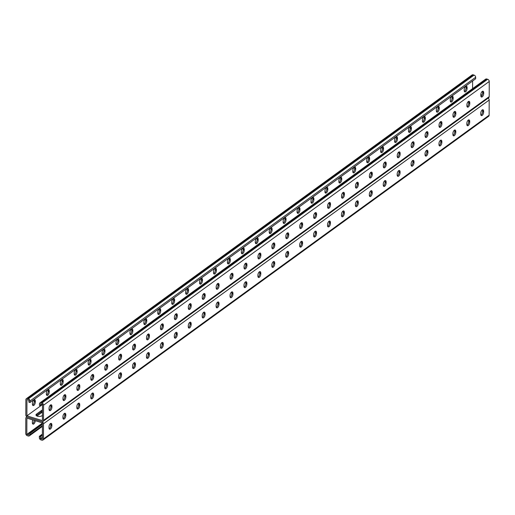 <?xml version="1.0" encoding="UTF-8"?>
<svg xmlns="http://www.w3.org/2000/svg" width="515" height="515" viewBox="0 0 515 515"><rect width="100%" height="100%" fill="white"/><g stroke="black" fill="none" stroke-linecap="round" stroke-linejoin="round"><path stroke-width="0.77" d="M42.365 437.177L40.415 438.593L40.421 436.553L40.769 436.533L39.346 436.224L39.34 437.699A1.925 1.429 54 0 0 40.949 439.894L41.812 440.158A1.925 1.429 54 0 0 42.951 440.016A1.925 1.429 54 0 0 43.44 438.954L43.492 423.774A1.925 1.429 54 0 0 41.876 421.579L27.424 417.15L41.876 421.579A1.925 1.429 -126 0 0 43.015 421.437A1.925 1.429 -126 0 0 43.505 420.375L43.556 405.196A1.925 1.429 -126 0 0 41.947 403L41.084 402.736A1.925 1.429 -126 0 0 39.945 402.878A1.925 1.429 -126 0 0 39.455 403.94L39.449 405.414L40.531 405.743L40.537 403.709L42.481 404.301L42.423 420.613L26.889 415.85L42.481 404.526M40.531 405.743L42.294 404.243M468.702 102.408A3.212 1.513 -179.8 0 1 467.961 101.873A3.212 1.513 -179.8 0 1 468.251 101.642A3.212 1.513 0.2 0 0 467.974 101.886M454.777 112.521A3.212 1.513 -179.8 0 1 454.03 111.993M273.71 244.033A3.212 1.513 -179.8 0 1 272.969 243.505M259.785 254.153A3.212 1.513 -179.8 0 1 259.045 253.625A3.212 1.513 -179.8 0 1 259.328 253.386A3.212 1.513 0.2 0 0 259.051 253.638M287.64 233.919A3.212 1.513 -179.8 0 1 286.9 233.392M301.565 223.8A3.212 1.513 -179.8 0 1 300.824 223.272A3.212 1.513 -179.8 0 1 301.114 223.034A3.212 1.513 0.2 0 0 300.837 223.285M315.495 213.686A3.212 1.513 -179.8 0 1 314.755 213.159M329.42 203.567A3.212 1.513 -179.8 0 1 328.679 203.039M343.351 193.453A3.212 1.513 -179.8 0 1 342.61 192.925M357.281 183.34A3.212 1.513 -179.8 0 1 356.535 182.806M371.206 173.22A3.212 1.513 -179.8 0 1 370.465 172.692M385.136 163.107A3.212 1.513 -179.8 0 1 384.396 162.573M399.061 152.987A3.212 1.513 -179.8 0 1 398.32 152.459A3.212 1.513 -179.8 0 1 398.61 152.221A3.212 1.513 0.2 0 0 398.333 152.472M412.991 142.874A3.212 1.513 -179.8 0 1 412.251 142.34M426.916 132.754A3.212 1.513 -179.8 0 1 426.175 132.226M440.846 122.641A3.212 1.513 -179.8 0 1 440.106 122.107M480.817 94.644L482.201 95.069M42.462 410.088A3.212 1.513 0.2 0 0 41.361 410.577L41.361 411.71A3.212 1.513 -179.8 0 1 42.455 411.221A3.212 1.513 0.2 0 0 41.361 411.71L36.481 415.251A3.212 1.513 0.2 0 0 36.205 415.496A3.212 1.513 -179.8 0 1 36.481 415.251L41.361 411.71L41.355 412.843A3.212 1.513 -179.8 0 1 42.449 412.354M41.361 410.577L36.488 414.118A3.212 1.513 0.2 0 0 35.973 414.929A3.212 1.513 0.2 0 0 38.271 416.39A3.212 1.513 0.2 0 0 41.882 415.772L42.442 415.36M50.122 405.369A3.212 1.513 0.2 0 0 50.863 405.897M231.184 273.858A3.212 1.513 0.2 0 0 231.93 274.386M245.114 263.738A3.212 1.513 0.2 0 0 245.855 264.266M217.259 283.971A3.212 1.513 0.2 0 0 218 284.499M203.341 294.104A3.212 1.513 -179.8 0 1 203.618 293.853A3.212 1.513 0.2 0 0 203.341 294.104A3.212 1.513 0.2 0 0 204.069 294.619M189.404 304.204A3.212 1.513 0.2 0 0 190.144 304.732M175.473 314.324A3.212 1.513 0.2 0 0 176.214 314.852M161.556 324.45A3.212 1.513 -179.8 0 1 161.832 324.199A3.212 1.513 0.2 0 0 161.556 324.45A3.212 1.513 0.2 0 0 162.289 324.965M147.618 334.557A3.212 1.513 0.2 0 0 148.359 335.085M133.688 344.67A3.212 1.513 0.2 0 0 134.434 345.198M119.763 354.784A3.212 1.513 0.2 0 0 120.504 355.318M105.845 364.916A3.212 1.513 -179.8 0 1 106.122 364.665A3.212 1.513 0.2 0 0 105.845 364.916A3.212 1.513 0.2 0 0 106.573 365.431M91.908 375.017A3.212 1.513 0.2 0 0 92.648 375.551M77.977 385.136A3.212 1.513 0.2 0 0 78.718 385.664M64.06 395.263A3.212 1.513 -179.8 0 1 64.336 395.018A3.212 1.513 0.2 0 0 64.06 395.263A3.212 1.513 0.2 0 0 64.793 395.784M454.584 111.568L454.32 111.755A3.212 1.513 0.2 0 0 454.043 112.006A3.212 1.513 -179.8 0 1 454.32 111.755L454.584 111.568M273.517 243.08L273.259 243.267A3.212 1.513 0.2 0 0 272.982 243.518A3.212 1.513 -179.8 0 1 273.259 243.267L273.517 243.08M287.447 232.96L287.183 233.153A3.212 1.513 0.2 0 0 286.907 233.404A3.212 1.513 -179.8 0 1 287.183 233.153L287.447 232.96M315.302 212.727L315.045 212.92A3.212 1.513 0.2 0 0 314.768 213.171A3.212 1.513 -179.8 0 1 315.045 212.92L315.302 212.727M329.233 202.614L328.969 202.801A3.212 1.513 0.2 0 0 328.692 203.052A3.212 1.513 -179.8 0 1 328.969 202.801L329.233 202.614M343.157 192.494L342.9 192.687A3.212 1.513 0.2 0 0 342.623 192.938A3.212 1.513 -179.8 0 1 342.9 192.687L343.157 192.494A2.672 1.275 -73 0 1 343.351 193.537L343.351 194.264A2.672 1.275 -73 0 1 341.735 197.773M357.088 182.381L356.824 182.568A3.212 1.513 0.2 0 0 356.547 182.819A3.212 1.513 -179.8 0 1 356.824 182.568L357.088 182.381M371.012 172.261L370.755 172.454A3.212 1.513 0.2 0 0 370.478 172.705A3.212 1.513 -179.8 0 1 370.755 172.454L371.012 172.261M384.943 162.148L384.679 162.334A3.212 1.513 0.2 0 0 384.402 162.586A3.212 1.513 -179.8 0 1 384.679 162.334L384.943 162.148M412.798 141.915L412.541 142.101A3.212 1.513 0.2 0 0 412.257 142.352A3.212 1.513 -179.8 0 1 412.541 142.101L412.798 141.915M426.729 131.795L426.465 131.988A3.212 1.513 0.2 0 0 426.188 132.239A3.212 1.513 -179.8 0 1 426.465 131.988L426.729 131.795M440.653 121.682L440.396 121.868A3.212 1.513 0.2 0 0 440.119 122.119A3.212 1.513 -179.8 0 1 440.396 121.868L440.653 121.682M50.412 405.633L50.412 405.131A3.212 1.513 0.2 0 0 50.135 405.382A3.212 1.513 -179.8 0 1 50.412 405.131L50.412 405.08M231.473 274.122L231.473 273.62A3.212 1.513 0.2 0 0 231.196 273.871A3.212 1.513 -179.8 0 1 231.473 273.62L231.473 273.568M245.398 264.002L245.404 263.5A3.212 1.513 0.2 0 0 245.127 263.751A3.212 1.513 -179.8 0 1 245.404 263.5L245.404 263.455M217.542 284.235L217.549 283.733A3.212 1.513 0.2 0 0 217.272 283.984A3.212 1.513 -179.8 0 1 217.549 283.733L217.549 283.681M203.618 293.801L203.882 293.659A2.672 1.275 107 0 1 204.069 294.702L205.15 295.031L205.15 295.758A2.672 1.275 -73 0 1 204.391 298.365A2.672 1.275 -73 0 1 202.916 299.363A2.672 1.275 -73 0 1 202.253 297.863L202.253 297.136A2.672 1.275 -73 0 1 203.013 294.529A2.672 1.275 -73 0 1 204.487 293.531A2.672 1.275 -73 0 1 205.15 295.031M189.687 304.468L189.687 303.966A3.212 1.513 0.2 0 0 189.411 304.217A3.212 1.513 -179.8 0 1 189.687 303.966L189.694 303.914M175.763 314.588L175.763 314.086A3.212 1.513 0.2 0 0 175.486 314.337A3.212 1.513 -179.8 0 1 175.763 314.086L175.763 314.034M161.832 324.701L161.832 324.147M147.908 334.821L147.908 334.319A3.212 1.513 0.2 0 0 147.631 334.57A3.212 1.513 -179.8 0 1 147.908 334.319L147.908 334.267M133.977 344.934L133.977 344.432A3.212 1.513 0.2 0 0 133.7 344.683A3.212 1.513 -179.8 0 1 133.977 344.432L133.977 344.381M120.046 355.054L120.053 354.552A3.212 1.513 0.2 0 0 119.776 354.803A3.212 1.513 -179.8 0 1 120.053 354.552L120.053 354.5M106.122 365.167L106.122 364.614M92.191 375.287L92.198 374.785A3.212 1.513 0.2 0 0 91.915 375.036A3.212 1.513 -179.8 0 1 92.198 374.785L92.198 374.733M78.267 385.4L78.267 384.898A3.212 1.513 0.2 0 0 77.99 385.149A3.212 1.513 -179.8 0 1 78.267 384.898L78.267 384.847M64.336 395.52L64.336 394.966M43.015 421.437L488.709 97.715A1.925 1.429 -126 0 0 489.199 96.653L489.25 81.473A1.925 1.429 -126 0 0 487.641 79.278L486.778 79.014A1.925 1.429 -126 0 0 485.639 79.156L39.945 402.878M273.504 243.048A2.672 1.275 -73 0 1 273.71 244.123L273.71 244.844A2.672 1.275 -73 0 1 272.1 248.352M287.434 232.935A2.672 1.275 -73 0 1 287.64 234.003L287.634 234.731A2.672 1.275 -73 0 1 286.025 238.239M301.359 222.815A2.672 1.275 -73 0 1 301.565 223.89L301.565 224.611A2.672 1.275 -73 0 1 299.955 228.119M315.289 212.701A2.672 1.275 -73 0 1 315.495 213.77L315.495 214.498A2.672 1.275 -73 0 1 313.88 218.006M329.214 202.582A2.672 1.275 -73 0 1 329.426 203.657L329.42 204.378A2.672 1.275 -73 0 1 327.81 207.886M357.075 182.349A2.672 1.275 -73 0 1 357.281 183.424L357.275 184.145A2.672 1.275 -73 0 1 355.665 187.653M371 172.235A2.672 1.275 -73 0 1 371.206 173.304L371.206 174.031A2.672 1.275 -73 0 1 369.596 177.54M384.93 162.116A2.672 1.275 -73 0 1 385.136 163.191L385.13 163.912A2.672 1.275 -73 0 1 383.521 167.42M398.855 152.002A2.672 1.275 -73 0 1 399.061 153.071L399.061 153.798A2.672 1.275 -73 0 1 397.451 157.307M412.785 141.883A2.672 1.275 -73 0 1 412.991 142.958L412.991 143.679A2.672 1.275 -73 0 1 411.376 147.187M426.71 131.769A2.672 1.275 -73 0 1 426.922 132.838L426.916 133.565A2.672 1.275 -73 0 1 425.306 137.074M440.64 121.649A2.672 1.275 -73 0 1 440.846 122.725L440.846 123.445A2.672 1.275 -73 0 1 439.231 126.954M454.565 111.536A2.672 1.275 -73 0 1 454.777 112.605L454.771 113.332A2.672 1.275 -73 0 1 453.161 116.841M468.496 101.416A2.672 1.275 -73 0 1 468.702 102.491L468.702 103.212A2.672 1.275 -73 0 1 467.092 106.721M482.426 91.303A2.672 1.275 -73 0 1 482.632 92.372L482.626 93.099A2.672 1.275 -73 0 1 481.016 96.608M258.17 258.472A2.672 1.275 107 0 0 259.779 254.964L259.785 254.236A2.672 1.275 107 0 0 259.579 253.168M244.239 268.585A2.672 1.275 107 0 0 245.855 265.077L245.855 264.356A2.672 1.275 107 0 0 245.649 263.281M230.314 278.705A2.672 1.275 107 0 0 231.924 275.197L231.93 274.469A2.672 1.275 107 0 0 231.718 273.401M216.384 288.818A2.672 1.275 107 0 0 218 285.31L218 284.589A2.672 1.275 107 0 0 217.794 283.514M202.459 298.932A2.672 1.275 107 0 0 204.069 295.43L204.069 294.702M188.529 309.052A2.672 1.275 107 0 0 190.144 305.543L190.144 304.822A2.672 1.275 107 0 0 189.938 303.747M174.604 319.165A2.672 1.275 107 0 0 176.214 315.663L176.214 314.935A2.672 1.275 107 0 0 176.008 313.867M160.674 329.285A2.672 1.275 107 0 0 162.283 325.776L162.289 325.055A2.672 1.275 107 0 0 162.083 323.98M146.749 339.398A2.672 1.275 107 0 0 148.359 335.896L148.359 335.168A2.672 1.275 107 0 0 148.153 334.1M132.819 349.518A2.672 1.275 107 0 0 134.428 346.009L134.434 345.288A2.672 1.275 107 0 0 134.222 344.213M118.888 359.631A2.672 1.275 107 0 0 120.504 356.129L120.504 355.402A2.672 1.275 107 0 0 120.298 354.333M104.963 369.751A2.672 1.275 107 0 0 106.573 366.242L106.579 365.521A2.672 1.275 107 0 0 106.367 364.446M91.033 379.864A2.672 1.275 107 0 0 92.648 376.362L92.648 375.635A2.672 1.275 107 0 0 92.443 374.56M77.108 389.984A2.672 1.275 107 0 0 78.718 386.475L78.718 385.748A2.672 1.275 107 0 0 78.512 384.679M63.178 400.097A2.672 1.275 107 0 0 64.787 396.595L64.793 395.868A2.672 1.275 107 0 0 64.587 394.793M49.253 410.217A2.672 1.275 107 0 0 50.863 406.708L50.863 405.981A2.672 1.275 107 0 0 50.657 404.912M274.785 245.179L274.791 244.451A2.672 1.275 107 0 0 274.122 242.951A2.672 1.275 107 0 0 272.654 243.949A2.672 1.275 107 0 0 271.894 246.556L271.888 247.284A2.672 1.275 107 0 0 272.557 248.784A2.672 1.275 107 0 0 274.032 247.786A2.672 1.275 107 0 0 274.785 245.179L273.71 244.844M288.715 235.059L288.715 234.338A2.672 1.275 107 0 0 288.052 232.832A2.672 1.275 107 0 0 286.578 233.829A2.672 1.275 107 0 0 285.819 236.436L285.819 237.164A2.672 1.275 107 0 0 286.482 238.664A2.672 1.275 107 0 0 287.956 237.673A2.672 1.275 107 0 0 288.715 235.059L287.634 234.731M302.646 224.946L302.646 224.218A2.672 1.275 107 0 0 301.983 222.718A2.672 1.275 107 0 0 300.509 223.716A2.672 1.275 107 0 0 299.749 226.323L299.749 227.051A2.672 1.275 107 0 0 300.412 228.551A2.672 1.275 107 0 0 301.887 227.553A2.672 1.275 107 0 0 302.646 224.946L301.565 224.611M316.571 214.826L316.577 214.105A2.672 1.275 107 0 0 315.907 212.598A2.672 1.275 107 0 0 314.433 213.596A2.672 1.275 107 0 0 313.68 216.203L313.674 216.931A2.672 1.275 107 0 0 314.343 218.431A2.672 1.275 107 0 0 315.811 217.439A2.672 1.275 107 0 0 316.571 214.826L315.495 214.498M330.501 204.713L330.501 203.985A2.672 1.275 107 0 0 329.838 202.485A2.672 1.275 107 0 0 328.364 203.483A2.672 1.275 107 0 0 327.604 206.09L327.604 206.818A2.672 1.275 107 0 0 328.267 208.318A2.672 1.275 107 0 0 329.742 207.32A2.672 1.275 107 0 0 330.501 204.713L329.42 204.378M344.426 194.593L344.432 193.872A2.672 1.275 107 0 0 343.763 192.365A2.672 1.275 107 0 0 342.288 193.363A2.672 1.275 107 0 0 341.535 195.97L341.529 196.698A2.672 1.275 107 0 0 342.198 198.198A2.672 1.275 107 0 0 343.672 197.206A2.672 1.275 107 0 0 344.426 194.593L343.351 194.264M358.356 184.479L358.356 183.752A2.672 1.275 107 0 0 357.693 182.252A2.672 1.275 107 0 0 356.219 183.25A2.672 1.275 107 0 0 355.459 185.857L355.459 186.584A2.672 1.275 107 0 0 356.123 188.084A2.672 1.275 107 0 0 357.597 187.087A2.672 1.275 107 0 0 358.356 184.479L357.275 184.145M372.281 174.36L372.287 173.639A2.672 1.275 107 0 0 371.618 172.132A2.672 1.275 107 0 0 370.143 173.13A2.672 1.275 107 0 0 369.39 175.744L369.384 176.465A2.672 1.275 107 0 0 370.053 177.965A2.672 1.275 107 0 0 371.527 176.973A2.672 1.275 107 0 0 372.281 174.36L371.206 174.031M386.211 164.246L386.211 163.519A2.672 1.275 107 0 0 385.548 162.019A2.672 1.275 107 0 0 384.074 163.017A2.672 1.275 107 0 0 383.315 165.624L383.315 166.351A2.672 1.275 107 0 0 383.978 167.851A2.672 1.275 107 0 0 385.452 166.854A2.672 1.275 107 0 0 386.211 164.246L385.13 163.912M400.142 154.127L400.142 153.406A2.672 1.275 107 0 0 399.479 151.906A2.672 1.275 107 0 0 398.005 152.897A2.672 1.275 107 0 0 397.245 155.511L397.245 156.232A2.672 1.275 107 0 0 397.908 157.732A2.672 1.275 107 0 0 399.382 156.74A2.672 1.275 107 0 0 400.142 154.127L399.061 153.798M414.066 144.013L414.066 143.286A2.672 1.275 107 0 0 413.403 141.786A2.672 1.275 107 0 0 411.929 142.784A2.672 1.275 107 0 0 411.17 145.391L411.17 146.118A2.672 1.275 107 0 0 411.833 147.618A2.672 1.275 107 0 0 413.307 146.62A2.672 1.275 107 0 0 414.066 144.013L412.991 143.679M427.997 133.894L427.997 133.173A2.672 1.275 107 0 0 427.334 131.673A2.672 1.275 107 0 0 425.86 132.664A2.672 1.275 107 0 0 425.1 135.278L425.1 135.999A2.672 1.275 107 0 0 425.763 137.499A2.672 1.275 107 0 0 427.238 136.507A2.672 1.275 107 0 0 427.997 133.894L426.916 133.565M441.922 123.78L441.928 123.053A2.672 1.275 107 0 0 441.258 121.553A2.672 1.275 107 0 0 439.784 122.551A2.672 1.275 107 0 0 439.031 125.158L439.025 125.885A2.672 1.275 107 0 0 439.694 127.385A2.672 1.275 107 0 0 441.168 126.387A2.672 1.275 107 0 0 441.922 123.78L440.846 123.445M455.852 113.661L455.852 112.94A2.672 1.275 107 0 0 455.189 111.44A2.672 1.275 107 0 0 453.715 112.431A2.672 1.275 107 0 0 452.955 115.045L452.955 115.766A2.672 1.275 107 0 0 453.618 117.266A2.672 1.275 107 0 0 455.093 116.274A2.672 1.275 107 0 0 455.852 113.661L454.771 113.332M469.777 103.547L469.783 102.82A2.672 1.275 107 0 0 469.114 101.32A2.672 1.275 107 0 0 467.639 102.318A2.672 1.275 107 0 0 466.886 104.925L466.88 105.652A2.672 1.275 107 0 0 467.549 107.152A2.672 1.275 107 0 0 469.023 106.154A2.672 1.275 107 0 0 469.777 103.547L468.702 103.212M483.707 93.427L483.707 92.706A2.672 1.275 107 0 0 483.044 91.207A2.672 1.275 107 0 0 481.57 92.198A2.672 1.275 107 0 0 480.81 94.812L480.81 95.533A2.672 1.275 107 0 0 481.474 97.032A2.672 1.275 107 0 0 482.948 96.041A2.672 1.275 107 0 0 483.707 93.427L482.626 93.099M257.964 257.397L257.964 256.67A2.672 1.275 -73 0 1 258.723 254.062A2.672 1.275 -73 0 1 260.197 253.065A2.672 1.275 -73 0 1 260.86 254.571L260.86 255.292A2.672 1.275 -73 0 1 260.101 257.906A2.672 1.275 -73 0 1 258.627 258.897A2.672 1.275 -73 0 1 257.964 257.397M244.033 267.51L244.039 266.789A2.672 1.275 -73 0 1 244.792 264.182A2.672 1.275 -73 0 1 246.267 263.184A2.672 1.275 -73 0 1 246.936 264.684L246.93 265.412A2.672 1.275 -73 0 1 246.176 268.019A2.672 1.275 -73 0 1 244.702 269.017A2.672 1.275 -73 0 1 244.033 267.51M230.108 277.63L230.108 276.903A2.672 1.275 -73 0 1 230.868 274.295A2.672 1.275 -73 0 1 232.342 273.298A2.672 1.275 -73 0 1 233.005 274.804L233.005 275.525A2.672 1.275 -73 0 1 232.246 278.132A2.672 1.275 -73 0 1 230.772 279.13A2.672 1.275 -73 0 1 230.108 277.63M216.178 287.743L216.184 287.022A2.672 1.275 -73 0 1 216.937 284.409A2.672 1.275 -73 0 1 218.411 283.417A2.672 1.275 -73 0 1 219.081 284.917L219.075 285.645A2.672 1.275 -73 0 1 218.315 288.252A2.672 1.275 -73 0 1 216.847 289.25A2.672 1.275 -73 0 1 216.178 287.743M188.323 307.976L188.323 307.255A2.672 1.275 -73 0 1 189.082 304.642A2.672 1.275 -73 0 1 190.556 303.65A2.672 1.275 -73 0 1 191.22 305.15L191.22 305.878A2.672 1.275 -73 0 1 190.46 308.485A2.672 1.275 -73 0 1 188.986 309.483A2.672 1.275 -73 0 1 188.323 307.976M174.392 318.096L174.398 317.369A2.672 1.275 -73 0 1 175.158 314.762A2.672 1.275 -73 0 1 176.632 313.764A2.672 1.275 -73 0 1 177.295 315.264L177.289 315.991A2.672 1.275 -73 0 1 176.536 318.598A2.672 1.275 -73 0 1 175.061 319.596A2.672 1.275 -73 0 1 174.392 318.096M160.468 328.209L160.468 327.489A2.672 1.275 -73 0 1 161.227 324.875A2.672 1.275 -73 0 1 162.701 323.884A2.672 1.275 -73 0 1 163.364 325.383L163.364 326.111A2.672 1.275 -73 0 1 162.605 328.718A2.672 1.275 -73 0 1 161.131 329.716A2.672 1.275 -73 0 1 160.468 328.209M146.537 338.329L146.543 337.602A2.672 1.275 -73 0 1 147.296 334.995A2.672 1.275 -73 0 1 148.771 333.997A2.672 1.275 -73 0 1 149.44 335.497L149.434 336.224A2.672 1.275 -73 0 1 148.681 338.831A2.672 1.275 -73 0 1 147.206 339.829A2.672 1.275 -73 0 1 146.537 338.329M132.613 348.443L132.613 347.722A2.672 1.275 -73 0 1 133.372 345.108A2.672 1.275 -73 0 1 134.846 344.117A2.672 1.275 -73 0 1 135.509 345.617L135.509 346.344A2.672 1.275 -73 0 1 134.75 348.951A2.672 1.275 -73 0 1 133.276 349.949A2.672 1.275 -73 0 1 132.613 348.443M118.682 358.562L118.688 357.835A2.672 1.275 -73 0 1 119.441 355.228A2.672 1.275 -73 0 1 120.916 354.23A2.672 1.275 -73 0 1 121.585 355.73L121.579 356.457A2.672 1.275 -73 0 1 120.825 359.064A2.672 1.275 -73 0 1 119.351 360.062A2.672 1.275 -73 0 1 118.682 358.562M104.757 368.676L104.757 367.955A2.672 1.275 -73 0 1 105.517 365.341A2.672 1.275 -73 0 1 106.991 364.35A2.672 1.275 -73 0 1 107.654 365.85L107.654 366.571A2.672 1.275 -73 0 1 106.895 369.184A2.672 1.275 -73 0 1 105.421 370.182A2.672 1.275 -73 0 1 104.757 368.676M90.827 378.795L90.827 378.068A2.672 1.275 -73 0 1 91.586 375.461A2.672 1.275 -73 0 1 93.061 374.463A2.672 1.275 -73 0 1 93.73 375.963L93.724 376.69A2.672 1.275 -73 0 1 92.964 379.298A2.672 1.275 -73 0 1 91.49 380.295A2.672 1.275 -73 0 1 90.827 378.795M76.902 388.909L76.902 388.188A2.672 1.275 -73 0 1 77.662 385.574A2.672 1.275 -73 0 1 79.136 384.583A2.672 1.275 -73 0 1 79.799 386.083L79.799 386.804A2.672 1.275 -73 0 1 79.04 389.417A2.672 1.275 -73 0 1 77.565 390.409A2.672 1.275 -73 0 1 76.902 388.909M62.972 399.028L62.972 398.301A2.672 1.275 -73 0 1 63.731 395.694A2.672 1.275 -73 0 1 65.205 394.696A2.672 1.275 -73 0 1 65.868 396.196L65.868 396.923A2.672 1.275 -73 0 1 65.109 399.531A2.672 1.275 -73 0 1 63.635 400.528A2.672 1.275 -73 0 1 62.972 399.028M49.041 409.142L49.047 408.421A2.672 1.275 -73 0 1 49.807 405.807A2.672 1.275 -73 0 1 51.275 404.816A2.672 1.275 -73 0 1 51.944 406.316L51.938 407.037A2.672 1.275 -73 0 1 51.185 409.65A2.672 1.275 -73 0 1 49.71 410.642A2.672 1.275 -73 0 1 49.041 409.142M26.889 415.85L26.947 399.537L28.892 400.136L28.885 402.17L29.96 402.505L474.959 79.284L475.654 78.776L475.66 77.302A1.925 1.429 54 0 0 474.051 75.106L473.188 74.842A1.925 1.429 54 0 0 472.049 74.984L26.355 398.713A1.925 1.429 54 0 1 27.495 398.571L28.357 398.835A1.925 1.429 54 0 1 29.967 401.031L29.96 402.505M472.596 88.625L472.622 80.816M258.176 240.08A2.672 1.275 -73 0 1 257.423 242.694A2.672 1.275 -73 0 1 255.949 243.685A2.672 1.275 -73 0 1 255.279 242.185L255.286 241.464A2.672 1.275 -73 0 1 256.039 238.851A2.672 1.275 -73 0 1 257.513 237.859A2.672 1.275 -73 0 1 258.182 239.359L258.176 240.08L257.101 239.752L257.101 239.024A2.672 1.275 107 0 0 256.895 237.956M272.107 229.967A2.672 1.275 -73 0 1 271.347 232.574A2.672 1.275 -73 0 1 269.873 233.572A2.672 1.275 -73 0 1 269.21 232.072L269.21 231.344A2.672 1.275 -73 0 1 269.969 228.737A2.672 1.275 -73 0 1 271.444 227.739A2.672 1.275 -73 0 1 272.107 229.239L272.107 229.967L271.025 229.639L271.032 228.911A2.672 1.275 107 0 0 270.826 227.836M286.031 219.847A2.672 1.275 -73 0 1 285.278 222.461A2.672 1.275 -73 0 1 283.804 223.452A2.672 1.275 -73 0 1 283.134 221.952L283.141 221.231A2.672 1.275 -73 0 1 283.9 218.618A2.672 1.275 -73 0 1 285.368 217.626A2.672 1.275 -73 0 1 286.037 219.126L286.031 219.847L284.956 219.519L284.956 218.791A2.672 1.275 107 0 0 284.75 217.723M299.962 209.734A2.672 1.275 -73 0 1 299.202 212.341A2.672 1.275 -73 0 1 297.728 213.339A2.672 1.275 -73 0 1 297.065 211.839L297.065 211.111A2.672 1.275 -73 0 1 297.825 208.504A2.672 1.275 -73 0 1 299.299 207.506A2.672 1.275 -73 0 1 299.962 209.006L299.962 209.734L298.887 209.405L298.887 208.678A2.672 1.275 107 0 0 298.681 207.603M313.893 199.614A2.672 1.275 -73 0 1 313.133 202.228A2.672 1.275 -73 0 1 311.659 203.219A2.672 1.275 -73 0 1 310.996 201.719L310.996 200.998A2.672 1.275 -73 0 1 311.755 198.384A2.672 1.275 -73 0 1 313.229 197.393A2.672 1.275 -73 0 1 313.893 198.893L313.893 199.614L312.811 199.286L312.811 198.558A2.672 1.275 107 0 0 312.605 197.49M327.817 189.501A2.672 1.275 -73 0 1 327.057 192.108A2.672 1.275 -73 0 1 325.589 193.106A2.672 1.275 -73 0 1 324.92 191.606L324.926 190.878A2.672 1.275 -73 0 1 325.68 188.271A2.672 1.275 -73 0 1 327.154 187.273A2.672 1.275 -73 0 1 327.823 188.773L327.817 189.501L326.742 189.172L326.742 188.445A2.672 1.275 107 0 0 326.536 187.37M341.748 179.381A2.672 1.275 -73 0 1 340.988 181.995A2.672 1.275 -73 0 1 339.514 182.986A2.672 1.275 -73 0 1 338.851 181.486L338.851 180.765A2.672 1.275 -73 0 1 339.61 178.151A2.672 1.275 -73 0 1 341.085 177.16A2.672 1.275 -73 0 1 341.748 178.66L341.748 179.381L340.666 179.053L340.673 178.325A2.672 1.275 107 0 0 340.46 177.257M355.672 169.268A2.672 1.275 -73 0 1 354.919 171.875A2.672 1.275 -73 0 1 353.445 172.873A2.672 1.275 -73 0 1 352.775 171.373L352.781 170.645A2.672 1.275 -73 0 1 353.535 168.038A2.672 1.275 -73 0 1 355.009 167.04A2.672 1.275 -73 0 1 355.678 168.54L355.672 169.268L354.597 168.939L354.597 168.212A2.672 1.275 107 0 0 354.391 167.137M369.603 159.154A2.672 1.275 -73 0 1 368.843 161.762A2.672 1.275 -73 0 1 367.369 162.759A2.672 1.275 -73 0 1 366.706 161.253L366.706 160.532A2.672 1.275 -73 0 1 367.465 157.918A2.672 1.275 -73 0 1 368.94 156.927A2.672 1.275 -73 0 1 369.603 158.427L369.603 159.154L368.521 158.82L368.528 158.099A2.672 1.275 107 0 0 368.322 157.024M383.527 149.035A2.672 1.275 -73 0 1 382.774 151.642A2.672 1.275 -73 0 1 381.3 152.64A2.672 1.275 -73 0 1 380.63 151.14L380.637 150.412A2.672 1.275 -73 0 1 381.396 147.805A2.672 1.275 -73 0 1 382.864 146.807A2.672 1.275 -73 0 1 383.533 148.307L383.527 149.035L382.452 148.706L382.452 147.979A2.672 1.275 107 0 0 382.246 146.91M397.458 138.921A2.672 1.275 -73 0 1 396.698 141.528A2.672 1.275 -73 0 1 395.224 142.526A2.672 1.275 -73 0 1 394.561 141.02L394.561 140.299A2.672 1.275 -73 0 1 395.32 137.685A2.672 1.275 -73 0 1 396.795 136.694A2.672 1.275 -73 0 1 397.458 138.194L397.458 138.921L396.376 138.587L396.383 137.865A2.672 1.275 107 0 0 396.177 136.79M411.388 128.802A2.672 1.275 -73 0 1 410.629 131.409A2.672 1.275 -73 0 1 409.155 132.407A2.672 1.275 -73 0 1 408.492 130.907L408.492 130.179A2.672 1.275 -73 0 1 409.251 127.572A2.672 1.275 -73 0 1 410.725 126.574A2.672 1.275 -73 0 1 411.388 128.074L411.388 128.802L410.307 128.473L410.307 127.746A2.672 1.275 107 0 0 410.101 126.677M425.313 118.688A2.672 1.275 -73 0 1 424.553 121.295A2.672 1.275 -73 0 1 423.079 122.293A2.672 1.275 -73 0 1 422.416 120.787L422.416 120.066A2.672 1.275 -73 0 1 423.176 117.452A2.672 1.275 -73 0 1 424.65 116.461A2.672 1.275 -73 0 1 425.319 117.961L425.313 118.688L424.238 118.353L424.238 117.632A2.672 1.275 107 0 0 424.032 116.557M439.244 108.568A2.672 1.275 -73 0 1 438.484 111.176A2.672 1.275 -73 0 1 437.01 112.173A2.672 1.275 -73 0 1 436.347 110.674L436.347 109.946A2.672 1.275 -73 0 1 437.106 107.339A2.672 1.275 -73 0 1 438.58 106.341A2.672 1.275 -73 0 1 439.244 107.841L439.244 108.568L438.162 108.24L438.168 107.513A2.672 1.275 107 0 0 437.956 106.444M453.168 98.455A2.672 1.275 -73 0 1 452.415 101.062A2.672 1.275 -73 0 1 450.94 102.06A2.672 1.275 -73 0 1 450.271 100.554L450.277 99.833A2.672 1.275 -73 0 1 451.031 97.219A2.672 1.275 -73 0 1 452.505 96.228A2.672 1.275 -73 0 1 453.174 97.728L453.168 98.455L452.093 98.12L452.093 97.399A2.672 1.275 107 0 0 451.887 96.324M467.099 88.335A2.672 1.275 -73 0 1 466.339 90.943A2.672 1.275 -73 0 1 464.865 91.94A2.672 1.275 -73 0 1 464.202 90.44L464.202 89.713A2.672 1.275 -73 0 1 464.961 87.106A2.672 1.275 -73 0 1 466.435 86.108A2.672 1.275 -73 0 1 467.099 87.608L467.099 88.335L466.017 88.007L466.024 87.28A2.672 1.275 107 0 0 465.818 86.211M241.355 252.305A2.672 1.275 107 0 0 242.018 253.805A2.672 1.275 107 0 0 243.492 252.807A2.672 1.275 107 0 0 244.252 250.2L244.252 249.472A2.672 1.275 107 0 0 243.589 247.972A2.672 1.275 107 0 0 242.114 248.97A2.672 1.275 107 0 0 241.355 251.578L241.355 252.305M227.424 262.418A2.672 1.275 107 0 0 228.094 263.918A2.672 1.275 107 0 0 229.568 262.927A2.672 1.275 107 0 0 230.321 260.313L230.327 259.592A2.672 1.275 107 0 0 229.658 258.092A2.672 1.275 107 0 0 228.184 259.084A2.672 1.275 107 0 0 227.43 261.697L227.424 262.418M213.5 272.538A2.672 1.275 107 0 0 214.163 274.038A2.672 1.275 107 0 0 215.637 273.04A2.672 1.275 107 0 0 216.397 270.433L216.397 269.706A2.672 1.275 107 0 0 215.734 268.206A2.672 1.275 107 0 0 214.259 269.203A2.672 1.275 107 0 0 213.5 271.811L213.5 272.538M199.569 282.651A2.672 1.275 107 0 0 200.232 284.151A2.672 1.275 107 0 0 201.706 283.16A2.672 1.275 107 0 0 202.466 280.546L202.466 279.825A2.672 1.275 107 0 0 201.803 278.325A2.672 1.275 107 0 0 200.329 279.317A2.672 1.275 107 0 0 199.569 281.93L199.569 282.651M185.645 292.771A2.672 1.275 107 0 0 186.308 294.271A2.672 1.275 107 0 0 187.782 293.273A2.672 1.275 107 0 0 188.542 290.666L188.542 289.939A2.672 1.275 107 0 0 187.878 288.439A2.672 1.275 107 0 0 186.404 289.436A2.672 1.275 107 0 0 185.645 292.044L185.645 292.771M171.714 302.884A2.672 1.275 107 0 0 172.377 304.384A2.672 1.275 107 0 0 173.851 303.393A2.672 1.275 107 0 0 174.611 300.779L174.611 300.058A2.672 1.275 107 0 0 173.948 298.558A2.672 1.275 107 0 0 172.474 299.55A2.672 1.275 107 0 0 171.714 302.163L171.714 302.884M157.783 313.004A2.672 1.275 107 0 0 158.453 314.504A2.672 1.275 107 0 0 159.927 313.506A2.672 1.275 107 0 0 160.68 310.899L160.686 310.172A2.672 1.275 107 0 0 160.017 308.672A2.672 1.275 107 0 0 158.543 309.67A2.672 1.275 107 0 0 157.79 312.277L157.783 313.004M143.859 323.117A2.672 1.275 107 0 0 144.522 324.617A2.672 1.275 107 0 0 145.996 323.626A2.672 1.275 107 0 0 146.756 321.012L146.756 320.291A2.672 1.275 107 0 0 146.093 318.791A2.672 1.275 107 0 0 144.618 319.783A2.672 1.275 107 0 0 143.859 322.396L143.859 323.117M129.928 333.237A2.672 1.275 107 0 0 130.598 334.737A2.672 1.275 107 0 0 132.072 333.739A2.672 1.275 107 0 0 132.825 331.132L132.831 330.405A2.672 1.275 107 0 0 132.162 328.905A2.672 1.275 107 0 0 130.688 329.903A2.672 1.275 107 0 0 129.935 332.51L129.928 333.237M116.004 343.351A2.672 1.275 107 0 0 116.667 344.85A2.672 1.275 107 0 0 118.141 343.859A2.672 1.275 107 0 0 118.901 341.245L118.901 340.524A2.672 1.275 107 0 0 118.238 339.024A2.672 1.275 107 0 0 116.763 340.016A2.672 1.275 107 0 0 116.004 342.63L116.004 343.351M102.073 353.47A2.672 1.275 107 0 0 102.743 354.97A2.672 1.275 107 0 0 104.21 353.972A2.672 1.275 107 0 0 104.97 351.365L104.976 350.638A2.672 1.275 107 0 0 104.307 349.138A2.672 1.275 107 0 0 102.833 350.136A2.672 1.275 107 0 0 102.079 352.743L102.073 353.47M88.149 363.584A2.672 1.275 107 0 0 88.812 365.084A2.672 1.275 107 0 0 90.286 364.092A2.672 1.275 107 0 0 91.046 361.478L91.046 360.757A2.672 1.275 107 0 0 90.383 359.251A2.672 1.275 107 0 0 88.908 360.249A2.672 1.275 107 0 0 88.149 362.863L88.149 363.584M74.218 373.703A2.672 1.275 107 0 0 74.881 375.203A2.672 1.275 107 0 0 76.355 374.205A2.672 1.275 107 0 0 77.115 371.598L77.115 370.871A2.672 1.275 107 0 0 76.452 369.371A2.672 1.275 107 0 0 74.978 370.369A2.672 1.275 107 0 0 74.218 372.976L74.218 373.703M60.287 383.817A2.672 1.275 107 0 0 60.957 385.317A2.672 1.275 107 0 0 62.431 384.325A2.672 1.275 107 0 0 63.184 381.712L63.191 380.991A2.672 1.275 107 0 0 62.521 379.484A2.672 1.275 107 0 0 61.053 380.482A2.672 1.275 107 0 0 60.294 383.089L60.287 383.817M46.363 393.936A2.672 1.275 107 0 0 47.026 395.436A2.672 1.275 107 0 0 48.5 394.439A2.672 1.275 107 0 0 49.26 391.831L49.26 391.104A2.672 1.275 107 0 0 48.597 389.604A2.672 1.275 107 0 0 47.123 390.602A2.672 1.275 107 0 0 46.363 393.209L46.363 393.936M32.432 404.05A2.672 1.275 107 0 0 33.102 405.55A2.672 1.275 107 0 0 34.576 404.558A2.672 1.275 107 0 0 35.329 401.945L35.335 401.224A2.672 1.275 107 0 0 34.666 399.717A2.672 1.275 107 0 0 33.192 400.715A2.672 1.275 107 0 0 32.439 403.322L32.432 404.05M28.776 433.012L26.825 434.422L28.769 435.021L28.776 432.98L29.123 432.96L30.198 433.295L29.851 433.315L29.851 434.782A1.925 1.429 -126 0 1 29.361 435.844A1.925 1.429 -126 0 1 28.222 435.986L27.359 435.722A1.925 1.429 -126 0 1 25.75 433.527L25.802 418.347A1.925 1.429 -126 0 1 26.291 417.285A1.925 1.429 -126 0 1 27.424 417.15A1.925 1.429 54 0 1 25.814 414.955L25.866 399.775A1.925 1.429 54 0 1 26.355 398.713M255.492 243.26A2.672 1.275 107 0 0 257.101 239.752M269.416 233.141A2.672 1.275 107 0 0 271.025 229.639M283.347 223.027A2.672 1.275 107 0 0 284.956 219.519M297.271 212.907A2.672 1.275 107 0 0 298.887 209.405M311.202 202.794A2.672 1.275 107 0 0 312.811 199.286M325.126 192.674A2.672 1.275 107 0 0 326.742 189.172M339.057 182.561A2.672 1.275 107 0 0 340.666 179.053M352.981 172.441A2.672 1.275 107 0 0 354.597 168.939M366.912 162.328A2.672 1.275 107 0 0 368.521 158.82M380.843 152.208A2.672 1.275 107 0 0 382.452 148.706M394.767 142.095A2.672 1.275 107 0 0 396.376 138.587M408.698 131.975A2.672 1.275 107 0 0 410.307 128.473M422.622 121.862A2.672 1.275 107 0 0 424.238 118.353M436.553 111.742A2.672 1.275 107 0 0 438.162 108.24M450.477 101.629A2.672 1.275 107 0 0 452.093 98.12M464.408 91.509A2.672 1.275 107 0 0 466.017 88.007M242.964 248.069A2.672 1.275 -73 0 1 243.177 249.144L243.17 249.872A2.672 1.275 -73 0 1 241.561 253.374M229.04 258.189A2.672 1.275 -73 0 1 229.246 259.257L229.246 259.985A2.672 1.275 -73 0 1 227.63 263.493M215.109 268.302A2.672 1.275 -73 0 1 215.322 269.377L215.315 270.098A2.672 1.275 -73 0 1 213.706 273.607M201.185 278.422A2.672 1.275 -73 0 1 201.391 279.491L201.391 280.218A2.672 1.275 -73 0 1 199.775 283.726M187.254 288.535A2.672 1.275 -73 0 1 187.46 289.61L187.46 290.331A2.672 1.275 -73 0 1 185.851 293.84M173.33 298.655A2.672 1.275 -73 0 1 173.536 299.724L173.529 300.451A2.672 1.275 -73 0 1 171.92 303.959M159.399 308.768A2.672 1.275 -73 0 1 159.605 309.843L159.605 310.564A2.672 1.275 -73 0 1 157.996 314.073M145.475 318.888A2.672 1.275 -73 0 1 145.681 319.957L145.674 320.684A2.672 1.275 -73 0 1 144.065 324.193M131.544 329.001A2.672 1.275 -73 0 1 131.75 330.076L131.75 330.797A2.672 1.275 -73 0 1 130.134 334.306M117.613 339.121A2.672 1.275 -73 0 1 117.826 340.19L117.819 340.917A2.672 1.275 -73 0 1 116.21 344.426M103.689 349.234A2.672 1.275 -73 0 1 103.895 350.309L103.895 351.03A2.672 1.275 -73 0 1 102.279 354.539M89.758 359.354A2.672 1.275 -73 0 1 89.964 360.423L89.964 361.15A2.672 1.275 -73 0 1 88.355 364.659M75.834 369.467A2.672 1.275 -73 0 1 76.04 370.543L76.033 371.264A2.672 1.275 -73 0 1 74.424 374.772M61.903 379.587A2.672 1.275 -73 0 1 62.109 380.656L62.109 381.383A2.672 1.275 -73 0 1 60.5 384.892M47.979 389.701A2.672 1.275 -73 0 1 48.185 390.776L48.178 391.497A2.672 1.275 -73 0 1 46.569 395.005M34.048 399.82A2.672 1.275 -73 0 1 34.254 400.889L34.254 401.616A2.672 1.275 -73 0 1 32.638 405.125M29.123 432.96L42.41 423.272M30.198 433.295L42.41 424.206M26.825 434.422L26.883 418.116L41.876 422.712L42.417 422.879L42.359 439.186L40.415 438.593M36.964 416.03L41.355 412.843M203.618 294.355L203.882 293.659M42.417 423.105L42.05 423.369M41.966 423.427L41.355 423.877M41.271 423.935L40.653 424.379M40.569 424.444L39.958 424.888M39.874 424.946L39.262 425.39M39.179 425.454L38.567 425.899M38.483 425.957L37.872 426.401M37.788 426.465L37.177 426.909M37.093 426.967L36.475 427.418M36.391 427.476L35.78 427.92M35.696 427.984L35.084 428.429M35.001 428.486L34.389 428.931M34.305 428.995L33.694 429.439M33.61 429.497L32.992 429.941M32.909 430.006L32.297 430.45M32.213 430.514L31.602 430.958M31.518 431.016L30.906 431.461M30.823 431.525L30.211 431.969M30.128 432.027L29.516 432.471M29.432 432.536L28.814 432.98M35.265 420.684A2.672 1.275 -73 0 1 33.037 424.128A2.672 1.275 -73 0 1 32.368 422.628L32.374 421.901A2.672 1.275 -73 0 1 32.799 419.931M32.574 423.697A2.672 1.275 107 0 0 34.183 420.356M40.769 436.533L42.372 435.233M39.694 436.205L42.378 434.184M488.136 98.133A1.925 1.429 54 0 1 489.186 100.045L489.134 115.225A1.925 1.429 54 0 1 488.645 116.287L42.951 440.016M272.036 266.931A2.672 1.275 107 0 0 273.645 263.423L273.645 262.695A2.672 1.275 107 0 0 273.439 261.626M285.96 256.811A2.672 1.275 107 0 0 287.57 253.303L287.576 252.582A2.672 1.275 107 0 0 287.37 251.507M299.891 246.698A2.672 1.275 107 0 0 301.5 243.189L301.5 242.462A2.672 1.275 107 0 0 301.294 241.393M313.815 236.578A2.672 1.275 107 0 0 315.431 233.07L315.431 232.349A2.672 1.275 107 0 0 315.225 231.274M327.746 226.465A2.672 1.275 107 0 0 329.355 222.956L329.355 222.229A2.672 1.275 107 0 0 329.149 221.16M341.67 216.345A2.672 1.275 107 0 0 343.286 212.837L343.286 212.116A2.672 1.275 107 0 0 343.08 211.041M355.601 206.232A2.672 1.275 107 0 0 357.21 202.723L357.217 201.996A2.672 1.275 107 0 0 357.004 200.927M369.525 196.112A2.672 1.275 107 0 0 371.141 192.604L371.141 191.883A2.672 1.275 107 0 0 370.935 190.808M383.456 185.999A2.672 1.275 107 0 0 385.065 182.49L385.072 181.763A2.672 1.275 107 0 0 384.866 180.694M397.387 175.879A2.672 1.275 107 0 0 398.996 172.37L398.996 171.649A2.672 1.275 107 0 0 398.79 170.574M411.311 165.766A2.672 1.275 107 0 0 412.921 162.257L412.927 161.53A2.672 1.275 107 0 0 412.721 160.461M425.242 155.646A2.672 1.275 107 0 0 426.851 152.137L426.851 151.416A2.672 1.275 107 0 0 426.645 150.341M439.166 145.533A2.672 1.275 107 0 0 440.782 142.024L440.782 141.297A2.672 1.275 107 0 0 440.576 140.228M453.097 135.413A2.672 1.275 107 0 0 454.706 131.911L454.713 131.183A2.672 1.275 107 0 0 454.5 130.108M467.021 125.299A2.672 1.275 107 0 0 468.637 121.791L468.637 121.064A2.672 1.275 107 0 0 468.431 119.995M480.952 115.18A2.672 1.275 107 0 0 482.561 111.678L482.568 110.95A2.672 1.275 107 0 0 482.362 109.875M259.509 271.74A2.672 1.275 -73 0 1 259.721 272.815L259.715 273.536A2.672 1.275 -73 0 1 258.105 277.044M245.584 281.86A2.672 1.275 -73 0 1 245.79 282.928L245.79 283.656A2.672 1.275 -73 0 1 244.174 287.164M231.653 291.973A2.672 1.275 -73 0 1 231.866 293.048L231.859 293.769A2.672 1.275 -73 0 1 230.25 297.277M217.729 302.093A2.672 1.275 -73 0 1 217.935 303.161L217.935 303.889A2.672 1.275 -73 0 1 216.319 307.397M203.798 312.206A2.672 1.275 -73 0 1 204.004 313.281L204.004 314.002A2.672 1.275 -73 0 1 202.395 317.51M189.874 322.326A2.672 1.275 -73 0 1 190.08 323.394L190.074 324.122A2.672 1.275 -73 0 1 188.464 327.63M175.943 332.439A2.672 1.275 -73 0 1 176.149 333.514L176.149 334.235A2.672 1.275 -73 0 1 174.54 337.743M162.019 342.559A2.672 1.275 -73 0 1 162.225 343.627L162.219 344.355A2.672 1.275 -73 0 1 160.609 347.863M148.088 352.672A2.672 1.275 -73 0 1 148.294 353.747L148.294 354.468A2.672 1.275 -73 0 1 146.678 357.977M134.157 362.792A2.672 1.275 -73 0 1 134.37 363.86L134.364 364.588A2.672 1.275 -73 0 1 132.754 368.09M120.233 372.905A2.672 1.275 -73 0 1 120.439 373.98L120.439 374.701A2.672 1.275 -73 0 1 118.823 378.21M106.302 383.025A2.672 1.275 -73 0 1 106.508 384.093L106.508 384.821A2.672 1.275 -73 0 1 104.899 388.323M92.378 393.138A2.672 1.275 -73 0 1 92.584 394.213L92.584 394.934A2.672 1.275 -73 0 1 90.968 398.443M78.447 403.258A2.672 1.275 -73 0 1 78.653 404.327L78.653 405.054A2.672 1.275 -73 0 1 77.044 408.556M64.523 413.371A2.672 1.275 -73 0 1 64.729 414.446L64.723 415.167A2.672 1.275 -73 0 1 63.113 418.676M50.592 423.491A2.672 1.275 -73 0 1 50.798 424.56L50.798 425.287A2.672 1.275 -73 0 1 49.183 428.789M274.727 263.03L274.72 263.751A2.672 1.275 -73 0 1 273.967 266.364A2.672 1.275 -73 0 1 272.493 267.356A2.672 1.275 -73 0 1 271.823 265.856L271.83 265.128A2.672 1.275 -73 0 1 272.583 262.521A2.672 1.275 -73 0 1 274.057 261.523A2.672 1.275 -73 0 1 274.727 263.03L273.645 262.695M288.651 252.91L288.651 253.638A2.672 1.275 -73 0 1 287.891 256.245A2.672 1.275 -73 0 1 286.417 257.243A2.672 1.275 -73 0 1 285.754 255.743L285.754 255.015A2.672 1.275 -73 0 1 286.514 252.408A2.672 1.275 -73 0 1 287.988 251.41A2.672 1.275 -73 0 1 288.651 252.91L287.576 252.582M302.582 242.797L302.582 243.518A2.672 1.275 -73 0 1 301.822 246.131A2.672 1.275 -73 0 1 300.348 247.123A2.672 1.275 -73 0 1 299.678 245.623L299.685 244.902A2.672 1.275 -73 0 1 300.445 242.288A2.672 1.275 -73 0 1 301.919 241.29A2.672 1.275 -73 0 1 302.582 242.797L301.5 242.462M316.506 232.677L316.506 233.404A2.672 1.275 -73 0 1 315.747 236.012A2.672 1.275 -73 0 1 314.272 237.009A2.672 1.275 -73 0 1 313.609 235.51L313.609 234.782A2.672 1.275 -73 0 1 314.369 232.175A2.672 1.275 -73 0 1 315.843 231.177A2.672 1.275 -73 0 1 316.506 232.677L315.431 232.349M330.437 222.564L330.437 223.285A2.672 1.275 -73 0 1 329.677 225.898A2.672 1.275 -73 0 1 328.203 226.89A2.672 1.275 -73 0 1 327.54 225.39L327.54 224.669A2.672 1.275 -73 0 1 328.3 222.055A2.672 1.275 -73 0 1 329.774 221.064A2.672 1.275 -73 0 1 330.437 222.564L329.355 222.229M344.368 212.444L344.361 213.171A2.672 1.275 -73 0 1 343.602 215.779A2.672 1.275 -73 0 1 342.134 216.776A2.672 1.275 -73 0 1 341.464 215.276L341.471 214.549A2.672 1.275 -73 0 1 342.224 211.942A2.672 1.275 -73 0 1 343.698 210.944A2.672 1.275 -73 0 1 344.368 212.444L343.286 212.116M358.292 202.331L358.292 203.052A2.672 1.275 -73 0 1 357.532 205.665A2.672 1.275 -73 0 1 356.058 206.657A2.672 1.275 -73 0 1 355.395 205.157L355.395 204.436A2.672 1.275 -73 0 1 356.155 201.822A2.672 1.275 -73 0 1 357.629 200.831A2.672 1.275 -73 0 1 358.292 202.331L357.217 201.996M372.223 192.211L372.216 192.938A2.672 1.275 -73 0 1 371.463 195.546A2.672 1.275 -73 0 1 369.989 196.543A2.672 1.275 -73 0 1 369.319 195.043L369.326 194.316A2.672 1.275 -73 0 1 370.079 191.709A2.672 1.275 -73 0 1 371.553 190.711A2.672 1.275 -73 0 1 372.223 192.211L371.141 191.883M386.147 182.098L386.147 182.819A2.672 1.275 -73 0 1 385.387 185.432A2.672 1.275 -73 0 1 383.913 186.424A2.672 1.275 -73 0 1 383.25 184.924L383.25 184.203A2.672 1.275 -73 0 1 384.01 181.589A2.672 1.275 -73 0 1 385.484 180.598A2.672 1.275 -73 0 1 386.147 182.098L385.072 181.763M400.078 171.978L400.071 172.705A2.672 1.275 -73 0 1 399.318 175.312A2.672 1.275 -73 0 1 397.844 176.31A2.672 1.275 -73 0 1 397.174 174.81L397.181 174.083A2.672 1.275 -73 0 1 397.94 171.476A2.672 1.275 -73 0 1 399.408 170.478A2.672 1.275 -73 0 1 400.078 171.978L398.996 171.649M414.002 161.865L414.002 162.586A2.672 1.275 -73 0 1 413.242 165.199A2.672 1.275 -73 0 1 411.768 166.191A2.672 1.275 -73 0 1 411.105 164.691L411.105 163.97A2.672 1.275 -73 0 1 411.865 161.356A2.672 1.275 -73 0 1 413.339 160.365A2.672 1.275 -73 0 1 414.002 161.865L412.927 161.53M427.933 151.745L427.933 152.472A2.672 1.275 -73 0 1 427.173 155.079A2.672 1.275 -73 0 1 425.699 156.077A2.672 1.275 -73 0 1 425.036 154.577L425.036 153.85A2.672 1.275 -73 0 1 425.796 151.243A2.672 1.275 -73 0 1 427.27 150.245A2.672 1.275 -73 0 1 427.933 151.745L426.851 151.416M441.864 141.631L441.857 142.352A2.672 1.275 -73 0 1 441.098 144.966A2.672 1.275 -73 0 1 439.63 145.957A2.672 1.275 -73 0 1 438.96 144.458L438.967 143.737A2.672 1.275 -73 0 1 439.72 141.123A2.672 1.275 -73 0 1 441.194 140.132A2.672 1.275 -73 0 1 441.864 141.631L440.782 141.297M455.788 131.512L455.788 132.239A2.672 1.275 -73 0 1 455.028 134.846A2.672 1.275 -73 0 1 453.554 135.844A2.672 1.275 -73 0 1 452.891 134.344L452.891 133.617A2.672 1.275 -73 0 1 453.651 131.01A2.672 1.275 -73 0 1 455.125 130.012A2.672 1.275 -73 0 1 455.788 131.512L454.713 131.183M469.719 121.398L469.712 122.119A2.672 1.275 -73 0 1 468.959 124.733A2.672 1.275 -73 0 1 467.485 125.724A2.672 1.275 -73 0 1 466.815 124.224L466.822 123.503A2.672 1.275 -73 0 1 467.575 120.89A2.672 1.275 -73 0 1 469.049 119.898A2.672 1.275 -73 0 1 469.719 121.398L468.637 121.064M483.643 111.279L483.643 112.006A2.672 1.275 -73 0 1 482.883 114.613A2.672 1.275 -73 0 1 481.409 115.611A2.672 1.275 -73 0 1 480.746 114.111L480.746 113.384A2.672 1.275 -73 0 1 481.506 110.777A2.672 1.275 -73 0 1 482.98 109.779A2.672 1.275 -73 0 1 483.643 111.279L482.568 110.95M257.899 275.248L257.899 275.976A2.672 1.275 107 0 0 258.562 277.476A2.672 1.275 107 0 0 260.036 276.478A2.672 1.275 107 0 0 260.796 273.871L260.796 273.143A2.672 1.275 107 0 0 260.133 271.643A2.672 1.275 107 0 0 258.659 272.641A2.672 1.275 107 0 0 257.899 275.248M243.975 285.361L243.968 286.089A2.672 1.275 107 0 0 244.638 287.589A2.672 1.275 107 0 0 246.112 286.598A2.672 1.275 107 0 0 246.865 283.984L246.872 283.263A2.672 1.275 107 0 0 246.202 281.757A2.672 1.275 107 0 0 244.728 282.754A2.672 1.275 107 0 0 243.975 285.361M230.044 295.481L230.044 296.209A2.672 1.275 107 0 0 230.707 297.709A2.672 1.275 107 0 0 232.181 296.711A2.672 1.275 107 0 0 232.941 294.104L232.941 293.376A2.672 1.275 107 0 0 232.278 291.876A2.672 1.275 107 0 0 230.804 292.874A2.672 1.275 107 0 0 230.044 295.481M216.113 305.595L216.113 306.322A2.672 1.275 107 0 0 216.776 307.822A2.672 1.275 107 0 0 218.251 306.831A2.672 1.275 107 0 0 219.01 304.217L219.017 303.496A2.672 1.275 107 0 0 218.347 301.99A2.672 1.275 107 0 0 216.873 302.987A2.672 1.275 107 0 0 216.113 305.595M202.189 315.714L202.189 316.442A2.672 1.275 107 0 0 202.852 317.942A2.672 1.275 107 0 0 204.326 316.944A2.672 1.275 107 0 0 205.086 314.337L205.086 313.609A2.672 1.275 107 0 0 204.423 312.109A2.672 1.275 107 0 0 202.949 313.107A2.672 1.275 107 0 0 202.189 315.714M188.258 325.828L188.258 326.555A2.672 1.275 107 0 0 188.921 328.055A2.672 1.275 107 0 0 190.395 327.064A2.672 1.275 107 0 0 191.155 324.45L191.155 323.729A2.672 1.275 107 0 0 190.492 322.223A2.672 1.275 107 0 0 189.018 323.22A2.672 1.275 107 0 0 188.258 325.828M174.334 335.947L174.328 336.675A2.672 1.275 107 0 0 174.997 338.175A2.672 1.275 107 0 0 176.471 337.177A2.672 1.275 107 0 0 177.224 334.57L177.231 333.842A2.672 1.275 107 0 0 176.561 332.342A2.672 1.275 107 0 0 175.094 333.34A2.672 1.275 107 0 0 174.334 335.947M160.403 346.061L160.403 346.788A2.672 1.275 107 0 0 161.066 348.288A2.672 1.275 107 0 0 162.54 347.297A2.672 1.275 107 0 0 163.3 344.683L163.3 343.962A2.672 1.275 107 0 0 162.637 342.456A2.672 1.275 107 0 0 161.163 343.454A2.672 1.275 107 0 0 160.403 346.061M146.479 356.18L146.472 356.901A2.672 1.275 107 0 0 147.142 358.408A2.672 1.275 107 0 0 148.616 357.41A2.672 1.275 107 0 0 149.369 354.803L149.376 354.075A2.672 1.275 107 0 0 148.706 352.575A2.672 1.275 107 0 0 147.232 353.567A2.672 1.275 107 0 0 146.479 356.18M132.548 366.294L132.548 367.021A2.672 1.275 107 0 0 133.211 368.521A2.672 1.275 107 0 0 134.685 367.523A2.672 1.275 107 0 0 135.445 364.916L135.445 364.189A2.672 1.275 107 0 0 134.782 362.689A2.672 1.275 107 0 0 133.308 363.687A2.672 1.275 107 0 0 132.548 366.294M118.624 376.414L118.617 377.135A2.672 1.275 107 0 0 119.287 378.641A2.672 1.275 107 0 0 120.755 377.643A2.672 1.275 107 0 0 121.514 375.036L121.521 374.308A2.672 1.275 107 0 0 120.851 372.809A2.672 1.275 107 0 0 119.377 373.8A2.672 1.275 107 0 0 118.624 376.414M104.693 386.527L104.693 387.254A2.672 1.275 107 0 0 105.356 388.754A2.672 1.275 107 0 0 106.83 387.756A2.672 1.275 107 0 0 107.59 385.149L107.59 384.422A2.672 1.275 107 0 0 106.927 382.922A2.672 1.275 107 0 0 105.453 383.92A2.672 1.275 107 0 0 104.693 386.527M90.762 396.647L90.762 397.368A2.672 1.275 107 0 0 91.425 398.874A2.672 1.275 107 0 0 92.9 397.876A2.672 1.275 107 0 0 93.659 395.269L93.659 394.542A2.672 1.275 107 0 0 92.996 393.042A2.672 1.275 107 0 0 91.522 394.033A2.672 1.275 107 0 0 90.762 396.647M76.838 406.76L76.832 407.487A2.672 1.275 107 0 0 77.501 408.987A2.672 1.275 107 0 0 78.975 407.989A2.672 1.275 107 0 0 79.728 405.382L79.735 404.655A2.672 1.275 107 0 0 79.065 403.155A2.672 1.275 107 0 0 77.598 404.153A2.672 1.275 107 0 0 76.838 406.76M62.907 416.88L62.907 417.601A2.672 1.275 107 0 0 63.57 419.107A2.672 1.275 107 0 0 65.045 418.109A2.672 1.275 107 0 0 65.804 415.502L65.804 414.775A2.672 1.275 107 0 0 65.141 413.275A2.672 1.275 107 0 0 63.667 414.266A2.672 1.275 107 0 0 62.907 416.88M48.983 426.993L48.977 427.72A2.672 1.275 107 0 0 49.646 429.22A2.672 1.275 107 0 0 51.12 428.223A2.672 1.275 107 0 0 51.873 425.615L51.88 424.888A2.672 1.275 107 0 0 51.21 423.388A2.672 1.275 107 0 0 49.736 424.386A2.672 1.275 107 0 0 48.983 426.993M29.851 433.315L28.776 432.98M29.471 432.478L30.552 432.806M31.209 431.448L32.291 431.776M31.563 430.958L32.638 431.287M30.861 431.467L31.943 431.795M31.911 430.939L32.986 431.267M32.258 430.45L33.333 430.785M32.606 430.437L33.681 430.765M32.954 429.948L34.035 430.276M33.301 429.928L34.376 430.257M33.649 429.439L34.73 429.774M33.996 429.42L35.078 429.755M34.344 428.937L35.426 429.265M34.692 428.918L35.773 429.246M35.046 428.429L36.121 428.757M35.387 428.409L36.468 428.744M35.741 427.926L36.816 428.255M36.089 427.907L37.164 428.235M36.436 427.418L37.511 427.746M36.784 427.399L37.859 427.727M37.132 426.909L38.213 427.244M37.479 426.896L38.561 427.225M37.827 426.407L38.908 426.735M38.174 426.388L39.256 426.716M38.522 425.899L39.604 426.233M38.87 425.879L39.951 426.214M39.224 425.396L40.299 425.725M39.571 425.377L40.646 425.705M39.919 424.888L40.994 425.216M40.267 424.869L41.342 425.203M40.614 424.379L41.689 424.714M40.962 424.366L42.037 424.695M41.309 423.877L42.391 424.206M41.657 423.858L42.41 424.09M42.005 423.369L42.41 423.497M29.819 432.458L30.9 432.787M30.166 431.969L31.248 432.297M30.514 431.95L31.595 432.285M39.346 436.224L40.421 436.553M41.123 436.051L40.041 435.716M42.372 434.866L41.779 434.686M42.372 434.995L41.432 434.705M41.464 436.031L40.389 435.696M41.818 435.542L40.737 435.214M42.166 435.523L41.084 435.194M43.505 420.375L489.199 96.653M43.556 405.196L489.25 81.473M41.947 403L487.641 79.278M41.084 402.736L486.778 79.014M468.251 101.59L468.251 102.144M440.396 121.823L440.389 122.377M426.465 131.937L426.465 132.49M412.541 142.056L412.534 142.604M398.61 152.17L398.61 152.723M384.679 162.289L384.679 162.837M370.755 172.403L370.755 172.956M356.824 182.522L356.824 183.07M342.9 192.636L342.893 193.189M328.969 202.756L328.969 203.303M315.045 212.869L315.038 213.422M301.114 222.989L301.114 223.536M287.183 233.102L287.183 233.655M273.259 243.222L273.259 243.769M259.328 253.335L259.328 253.889M454.32 111.704L454.32 112.257M482.632 92.372L483.707 92.706M468.702 102.491L469.783 102.82M454.777 112.605L455.852 112.94M440.846 122.725L441.928 123.053M426.922 132.838L427.997 133.173M412.991 142.958L414.066 143.286M399.061 153.071L400.142 153.406M385.136 163.191L386.211 163.519M371.206 173.304L372.287 173.639M357.281 183.424L358.356 183.752M343.351 193.537L344.432 193.872M329.426 203.657L330.501 203.985M315.495 213.77L316.577 214.105M301.565 223.89L302.646 224.218M287.64 234.003L288.715 234.338M273.71 244.123L274.791 244.451M29.967 401.031L475.66 77.302M27.495 398.571L473.188 74.842M28.357 398.835L474.051 75.106M467.099 87.608L466.024 87.28M453.174 97.728L452.093 97.399M439.244 107.841L438.168 107.513M425.319 117.961L424.238 117.632M411.388 128.074L410.307 127.746M397.458 138.194L396.383 137.865M383.533 148.307L382.452 147.979M369.603 158.427L368.528 158.099M355.678 168.54L354.597 168.212M341.748 178.66L340.673 178.325M327.823 188.773L326.742 188.445M313.893 198.893L312.811 198.558M299.962 209.006L298.887 208.678M286.037 219.126L284.956 218.791M272.107 229.239L271.032 228.911M258.182 239.359L257.101 239.024M36.488 414.118L36.481 415.753M50.863 406.708L51.938 407.037M50.863 405.981L51.944 406.316M64.787 396.595L65.868 396.923M64.793 395.868L65.868 396.196M78.718 386.475L79.799 386.804M78.718 385.748L79.799 386.083M92.648 376.362L93.724 376.69M92.648 375.635L93.73 375.963M106.573 366.242L107.654 366.571M106.579 365.521L107.654 365.85M120.504 356.129L121.579 356.457M120.504 355.402L121.585 355.73M134.428 346.009L135.509 346.344M134.434 345.288L135.509 345.617M148.359 335.896L149.434 336.224M148.359 335.168L149.44 335.497M162.283 325.776L163.364 326.111M162.289 325.055L163.364 325.383M176.214 315.663L177.289 315.991M176.214 314.935L177.295 315.264M190.144 305.543L191.22 305.878M190.144 304.822L191.22 305.15M204.069 295.43L205.15 295.758M218 285.31L219.075 285.645M218 284.589L219.081 284.917M231.924 275.197L233.005 275.525M231.93 274.469L233.005 274.804M245.855 265.077L246.93 265.412M245.855 264.356L246.936 264.684M259.779 254.964L260.86 255.292M259.785 254.236L260.86 254.571M35.329 401.945L34.254 401.616M35.335 401.224L34.254 400.889M49.26 391.831L48.178 391.497M49.26 391.104L48.185 390.776M63.184 381.712L62.109 381.383M63.191 380.991L62.109 380.656M77.115 371.598L76.033 371.264M77.115 370.871L76.04 370.543M91.046 361.478L89.964 361.15M91.046 360.757L89.964 360.423M104.97 351.365L103.895 351.03M104.976 350.638L103.895 350.309M118.901 341.245L117.819 340.917M118.901 340.524L117.826 340.19M132.825 331.132L131.75 330.797M132.831 330.405L131.75 330.076M146.756 321.012L145.674 320.684M146.756 320.291L145.681 319.957M160.68 310.899L159.605 310.564M160.686 310.172L159.605 309.843M174.611 300.779L173.529 300.451M174.611 300.058L173.536 299.724M188.542 290.666L187.46 290.331M188.542 289.939L187.46 289.61M202.466 280.546L201.391 280.218M202.466 279.825L201.391 279.491M216.397 270.433L215.315 270.098M216.397 269.706L215.322 269.377M230.321 260.313L229.246 259.985M230.327 259.592L229.246 259.257M244.252 250.2L243.17 249.872M244.252 249.472L243.177 249.144M29.851 434.782L42.404 425.667M43.492 423.774L489.186 100.045M43.44 438.954L489.134 115.225M482.561 111.678L483.643 112.006M468.637 121.791L469.712 122.119M454.706 131.911L455.788 132.239M440.782 142.024L441.857 142.352M426.851 152.137L427.933 152.472M412.921 162.257L414.002 162.586M398.996 172.37L400.071 172.705M385.065 182.49L386.147 182.819M371.141 192.604L372.216 192.938M357.21 202.723L358.292 203.052M343.286 212.837L344.361 213.171M329.355 222.956L330.437 223.285M315.431 233.07L316.506 233.404M301.5 243.189L302.582 243.518M287.57 253.303L288.651 253.638M273.645 263.423L274.72 263.751M50.798 424.56L51.88 424.888M50.798 425.287L51.873 425.615M64.729 414.446L65.804 414.775M64.723 415.167L65.804 415.502M78.653 404.327L79.735 404.655M78.653 405.054L79.728 405.382M92.584 394.213L93.659 394.542M92.584 394.934L93.659 395.269M106.508 384.093L107.59 384.422M106.508 384.821L107.59 385.149M120.439 373.98L121.521 374.308M120.439 374.701L121.514 375.036M134.37 363.86L135.445 364.189M134.364 364.588L135.445 364.916M148.294 353.747L149.376 354.075M148.294 354.468L149.369 354.803M162.225 343.627L163.3 343.962M162.219 344.355L163.3 344.683M176.149 333.514L177.231 333.842M176.149 334.235L177.224 334.57M190.08 323.394L191.155 323.729M190.074 324.122L191.155 324.45M204.004 313.281L205.086 313.609M204.004 314.002L205.086 314.337M217.935 303.161L219.017 303.496M217.935 303.889L219.01 304.217M231.866 293.048L232.941 293.376M231.859 293.769L232.941 294.104M245.79 282.928L246.872 283.263M245.79 283.656L246.865 283.984M259.721 272.815L260.796 273.143M259.715 273.536L260.796 273.871M26.291 417.285L26.864 416.867M29.361 435.844L42.404 426.375"/></g></svg>
